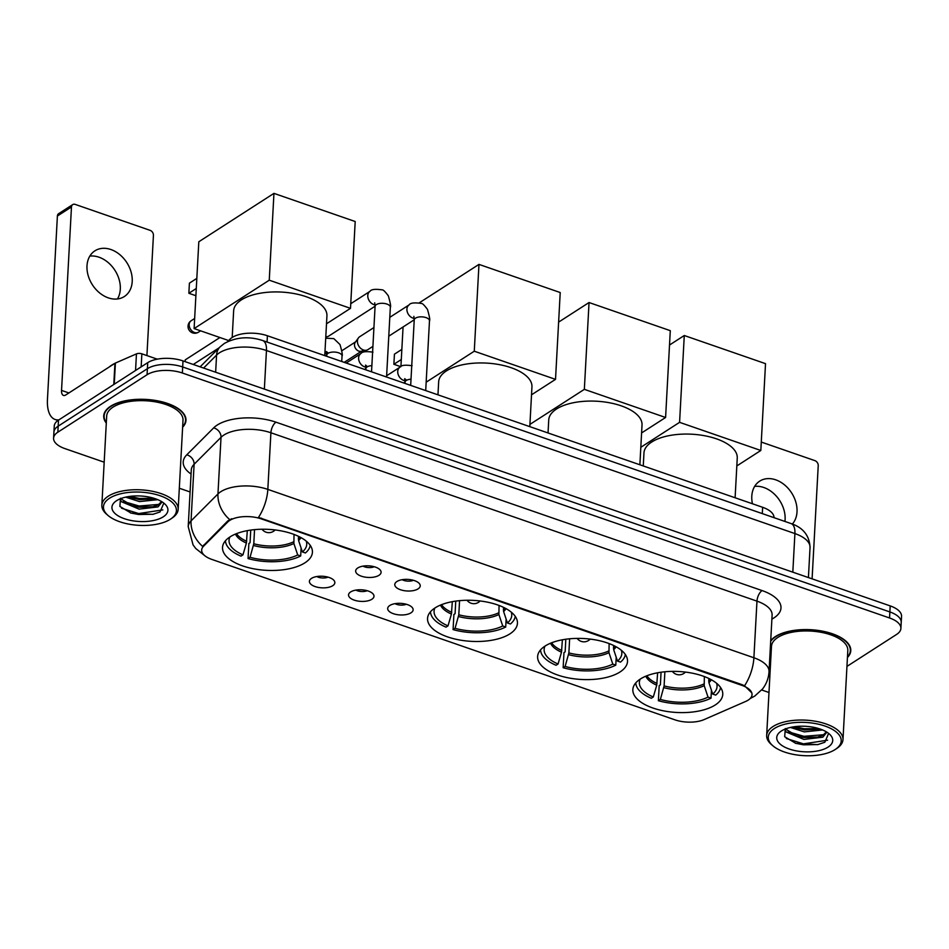 <?xml version="1.0" encoding="UTF-8"?>
<svg xmlns="http://www.w3.org/2000/svg" width="949" height="949" viewBox="0 0 949 949"><rect width="100%" height="100%" fill="white"/><g stroke="black" fill="none" stroke-linecap="round" stroke-linejoin="round"><path stroke-width="1.42" d="M435.057 607.906A45.018 20.51 -176.9 0 0 427.548 618.44A45.018 20.51 -176.9 0 0 458.972 639.875A45.018 20.51 -176.9 0 0 509.945 633.849A45.018 20.51 -176.9 0 0 517.442 623.303A45.018 20.51 -176.9 0 0 486.03 601.88A45.018 20.51 -176.9 0 0 435.057 607.906M545.129 646.032A45.018 20.51 -176.9 0 0 537.62 656.566A45.018 20.51 -176.9 0 0 569.044 678.001A45.018 20.51 -176.9 0 0 620.017 671.975A45.018 20.51 -176.9 0 0 627.514 661.441A45.018 20.51 -176.9 0 0 596.102 640.006A45.018 20.51 -176.9 0 0 545.129 646.032M640.361 679.021A45.018 20.51 -176.9 0 0 632.853 689.555A45.018 20.51 -176.9 0 0 664.276 710.991A45.018 20.51 -176.9 0 0 715.249 704.965A45.018 20.51 -176.9 0 0 722.758 694.431A45.018 20.51 -176.9 0 0 691.335 672.995A45.018 20.51 -176.9 0 0 640.361 679.021M230.038 536.885A45.018 20.51 -176.9 0 0 222.529 547.419A45.018 20.51 -176.9 0 0 253.941 568.854A45.018 20.51 -176.9 0 0 304.926 562.816A45.018 20.51 -176.9 0 0 312.423 552.282A45.018 20.51 -176.9 0 0 281.011 530.859A45.018 20.51 -176.9 0 0 230.038 536.885M332.719 585.711A12.74 5.801 3.1 0 1 316.456 586.992A12.74 5.801 3.1 0 1 310.121 579.602A12.74 5.801 3.1 0 1 311.533 578.368A12.74 5.801 3.1 0 1 324.024 576.375A12.74 5.801 3.1 0 1 334.333 580.918A12.74 5.801 3.1 0 1 332.719 585.711M316.788 576.541A7.639 3.488 -176.9 0 0 328.034 577.146M371.866 599.27A12.74 5.801 3.1 0 1 355.602 600.551A12.74 5.801 3.1 0 1 349.256 593.161A12.74 5.801 3.1 0 1 350.667 591.927A12.74 5.801 3.1 0 1 363.159 589.934A12.74 5.801 3.1 0 1 373.467 594.477A12.74 5.801 3.1 0 1 371.866 599.27M355.922 590.1A7.639 3.488 -176.9 0 0 367.168 590.705M411 612.829A12.74 5.801 3.1 0 1 394.737 614.11A12.74 5.801 3.1 0 1 388.39 606.719A12.74 5.801 3.1 0 1 389.814 605.486A12.74 5.801 3.1 0 1 402.305 603.493A12.74 5.801 3.1 0 1 412.613 608.036A12.74 5.801 3.1 0 1 411 612.829M395.069 603.647A7.639 3.488 -176.9 0 0 406.314 604.264M378.971 575.308A12.74 5.801 3.1 0 1 362.708 576.601A12.74 5.801 3.1 0 1 356.361 569.21A12.74 5.801 3.1 0 1 357.773 567.965A12.74 5.801 3.1 0 1 370.264 565.972A12.74 5.801 3.1 0 1 380.573 570.515A12.74 5.801 3.1 0 1 378.971 575.308M363.028 566.138A7.639 3.488 -176.9 0 0 374.274 566.743M418.106 588.866A12.74 5.801 3.1 0 1 401.842 590.159A12.74 5.801 3.1 0 1 395.496 582.757A12.74 5.801 3.1 0 1 396.919 581.523A12.74 5.801 3.1 0 1 409.41 579.531A12.74 5.801 3.1 0 1 419.719 584.074A12.74 5.801 3.1 0 1 418.106 588.866M402.174 579.697A7.639 3.488 -176.9 0 0 413.42 580.302M227.499 341.676L230.002 339.173A25.481 11.602 3.1 0 1 232.125 337.488A25.481 11.602 3.1 0 1 267.404 335.756L762.64 507.3A25.481 11.602 3.1 0 1 773.993 517.656M227.748 521.986A22.93 10.451 3.1 0 1 229.658 520.467A22.93 10.451 3.1 0 1 261.414 518.913L741.821 685.332A22.93 10.451 3.1 0 1 752.035 694.739A22.93 10.451 3.1 0 1 745.724 701.418L704.134 719.579A22.93 10.451 3.1 0 1 674.869 719.816L211.9 559.436A22.93 10.451 3.1 0 1 201.674 550.029A22.93 10.451 3.1 0 1 203.584 546.185L227.748 521.986L227.807 520.894L231.781 518.723M182.623 427.204A41.187 18.766 -176.9 0 0 185.968 420.371A41.187 18.766 -176.9 0 0 157.226 400.763A41.187 18.766 -176.9 0 0 110.57 406.279A41.187 18.766 -176.9 0 0 103.714 415.923A41.187 18.766 -176.9 0 0 106.3 423.076M847.433 657.503A41.187 18.766 -176.9 0 0 850.779 650.67A41.187 18.766 -176.9 0 0 822.024 631.061A41.187 18.766 -176.9 0 0 775.38 636.577A41.187 18.766 -176.9 0 0 770.718 640.694M770.102 651.951A41.187 18.766 -176.9 0 0 771.098 653.363M204.901 555.782L195.791 548.534L193.05 544.868L188.21 526.6A33.974 15.481 3.1 0 1 191.046 520.906L217.962 493.943A33.974 15.481 3.1 0 1 220.797 491.701A33.974 15.481 3.1 0 1 267.832 489.387A29.727 14.105 109.1 0 1 258.472 517.419L741.857 684.585L744.538 685.795L751.786 692.853M53.583 438.165L54.247 426.077A25.481 11.602 -176.9 0 1 58.494 420.122L147.724 362.648A25.481 11.602 -176.9 0 1 183.003 360.917L890.198 605.901A25.481 11.602 -176.9 0 1 901.55 616.352L901.218 622.39A25.481 11.602 -176.9 0 0 889.865 611.939L182.671 366.966A25.481 11.602 -176.9 0 0 147.392 368.698L58.162 426.16A25.481 11.602 -176.9 0 0 53.915 432.115A25.481 11.602 -176.9 0 1 58.162 426.16L147.392 368.698A25.481 11.602 -176.9 0 1 182.671 366.966L889.865 611.939A25.481 11.602 -176.9 0 1 901.218 622.39L900.898 628.428A25.481 11.602 -176.9 0 0 889.545 617.977L182.35 373.004A25.481 11.602 -176.9 0 0 147.059 374.736L57.842 432.198A25.481 11.602 -176.9 0 0 53.583 438.165A25.481 11.602 -176.9 0 0 64.947 448.616L104.176 462.199M744.538 685.795A29.727 14.105 -70.9 0 0 753.897 657.764L267.832 489.387L270.904 432.768A33.974 15.481 -176.9 0 0 223.857 435.069A33.974 15.481 -176.9 0 0 221.022 437.323L194.106 464.275L191.046 520.906A29.727 24.496 45 0 0 202.635 546.422L227.807 520.894M846.947 666.4L896.651 634.395A25.481 11.602 -176.9 0 0 900.898 628.428M179.314 488.237L190.085 491.962M761.715 689.982L768.987 692.497M89.835 256.088A27.177 20.475 -122.8 0 1 98.993 257.203A27.177 20.475 -122.8 0 1 117.451 298.971M110.914 249.528A27.177 20.475 57.2 0 0 94.888 250.844A27.177 20.475 57.2 0 0 88.138 275.447A27.177 20.475 57.2 0 0 108.293 297.856A27.177 20.475 57.2 0 0 124.319 296.539A27.177 20.475 57.2 0 0 131.069 271.936A27.177 20.475 57.2 0 0 110.914 249.528M157.261 359.161L141.864 353.835L141.164 366.872M58.933 419.838A33.974 16.121 109.1 0 1 55.113 419.482A33.974 16.121 109.1 0 1 47.45 399.482L57.391 216.028A4.247 3.203 -122.8 0 1 58.624 213.679L72.705 204.604A4.247 3.203 57.2 0 0 71.472 206.953L61.543 390.407A8.494 4.033 -70.9 0 0 63.453 395.413A8.494 4.033 -70.9 0 0 65.825 394.938L114.936 363.313A4.247 1.934 3.1 0 1 115.398 363.064L136.454 353.882A4.247 1.934 3.1 0 1 141.864 353.835M146.917 355.578L153.43 235.34A4.247 3.203 57.2 0 0 150.096 230.346L75.208 204.403A4.247 3.203 57.2 0 0 72.705 204.604M170.31 519.269A36.525 16.631 -176.9 0 0 170.808 518.949A36.525 16.631 -176.9 0 0 159.752 495.615A36.525 16.631 -176.9 0 0 109.55 498.225A36.525 16.631 -176.9 0 0 108.139 515.544A36.525 16.631 -176.9 0 0 170.31 519.269M170.808 518.949L172.327 517.905A38.221 17.414 -176.9 0 0 178.175 509.305A38.221 17.414 -176.9 0 0 151.508 491.108A38.221 17.414 -176.9 0 0 108.222 496.22A38.221 17.414 -176.9 0 0 101.851 505.165A38.221 17.414 -176.9 0 0 106.751 514.358L108.139 515.544M178.175 509.305L183.003 420.217A38.221 17.414 -176.9 0 0 156.324 402.02A38.221 17.414 -176.9 0 0 113.05 407.133A38.221 17.414 -176.9 0 0 106.679 416.077L101.851 505.165M182.659 426.67A40.771 18.577 -176.9 0 0 185.553 420.348A40.771 18.577 -176.9 0 0 157.095 400.941A40.771 18.577 -176.9 0 0 110.926 406.397A40.771 18.577 -176.9 0 0 104.129 415.947A40.771 18.577 -176.9 0 0 106.324 422.53M157.676 359.09A42.468 19.348 -176.9 0 0 156.526 358.912M114.651 363.491A42.468 19.348 -176.9 0 0 111.721 365.14A42.468 19.348 -176.9 0 0 109.265 366.966M157.807 499.672L139.503 501.582L125.636 497.146M155.411 498.759L139.61 499.696L128.317 496.612M161.401 501.463L161.532 502.602L158.032 506.896L139.1 509.127L121.508 501.748L119.776 499.103M161.449 501.653L158.127 505.01L152.172 507.003L139.195 507.241L132.196 505.77L120.642 498.652M116.62 500.669A28.031 12.764 -176.9 0 0 116.193 500.953A28.031 12.764 -176.9 0 0 124.77 518.842A28.031 12.764 -176.9 0 0 163.252 516.825A28.031 12.764 -176.9 0 0 164.379 503.563A28.031 12.764 -176.9 0 0 116.62 500.669M120.499 498.249L119.882 506.434L131.116 513.124L152.848 514.346L160.025 511.962L163.667 503.468M162.813 509.898L138.684 513.563L121.543 508.225M159.124 504.394L139.088 506.019L123.346 501.452M153.892 498.261L139.491 498.474L129.764 496.398M153.358 514.251L138.625 514.512L130.452 512.911M153.157 506.802L139.04 506.968L131.235 505.461M153.572 499.245L139.444 499.411L131.638 497.917M301.118 548.083L300.679 555.984A42.468 19.348 -176.9 0 1 248.057 558.57L250.038 557.288A38.897 17.723 -176.9 0 0 297.701 554.951L293.882 543.516L294.024 534.417M254.546 529.637L253.786 543.765L250.038 557.288M229.883 536.98A38.897 17.723 -176.9 0 0 242.968 554.845L246.408 543.053L247.298 530.645M324.772 355.626L326.931 315.851A46.715 21.281 -176.9 0 0 294.332 293.609A46.715 21.281 -176.9 0 0 241.426 299.86A46.715 21.281 -176.9 0 0 233.644 310.798L232.197 337.441M248.057 558.57L248.875 543.469L250.05 542.709L250.738 530.076M298.461 536.304L298.567 540.491L302.399 551.927L305.376 552.97A42.468 19.348 -176.9 0 0 310.216 545.319M225.471 540.728A42.468 19.348 -176.9 0 0 240.987 556.126L242.968 554.845M302.399 551.927A38.897 17.723 -176.9 0 0 306.242 541.108M297.701 554.951L300.679 555.984M196.277 288.496L188.863 293.277L189.409 283.158L196.834 278.377M228.638 340.549L194.106 328.579L198.815 241.758L273.953 193.371L355.199 221.52L350.501 308.342L326.503 323.787M350.501 308.342L269.255 280.192L273.953 193.371M194.106 328.579L269.255 280.192M188.863 293.277L195.885 295.708M219.16 347.785L193.252 364.475M219.931 337.524L185.257 359.861L185.15 361.664M506.137 619.104L505.71 627.016A42.468 19.348 -176.9 0 1 453.076 629.59L455.057 628.321A38.897 17.723 -176.9 0 0 502.721 625.972L498.901 614.537L499.055 605.45M459.565 600.658L458.806 614.786L455.057 628.321M434.903 608.001A38.897 17.723 -176.9 0 0 447.999 625.865L451.427 614.074L452.317 601.666M529.803 426.647L531.95 386.872A46.715 21.281 -176.9 0 0 499.352 364.63A46.715 21.281 -176.9 0 0 446.457 370.881A46.715 21.281 -176.9 0 0 438.663 381.818L437.964 394.831M453.076 629.59L453.895 614.489L455.069 613.73L455.757 601.097M503.48 607.324L503.599 611.512L507.418 622.959L510.408 623.991A42.468 19.348 -176.9 0 0 515.248 616.34M430.49 611.749A42.468 19.348 -176.9 0 0 446.006 627.147L447.999 625.865M507.418 622.959A38.897 17.723 -176.9 0 0 511.262 612.129M502.721 625.972L505.71 627.016M401.308 359.517L393.882 364.297L394.428 354.179L401.854 349.398M419.351 302.79L478.972 264.391L560.218 292.541L555.521 379.363L531.523 394.808M400.917 366.611L403.064 326.978M555.521 379.363L474.275 351.213L478.972 264.391M426.16 382.198L474.275 351.213M393.882 364.297L400.786 366.682M616.209 657.242L615.782 665.142A42.468 19.348 -176.9 0 1 563.148 667.728L565.13 666.447A38.897 17.723 -176.9 0 0 612.793 664.11L608.973 652.675L609.128 643.576M569.637 638.784L568.878 652.912L565.13 666.447M544.975 646.127A38.897 17.723 -176.9 0 0 558.071 664.003L561.5 652.2L562.389 639.792M639.875 464.773L642.022 424.998A46.715 21.281 -176.9 0 0 609.424 402.756A46.715 21.281 -176.9 0 0 556.517 409.007A46.715 21.281 -176.9 0 0 548.736 419.944L548.036 432.969M563.148 667.728L563.967 652.627L565.141 651.868L565.829 639.235M613.552 645.45L613.671 649.65L617.491 661.085L620.48 662.117A42.468 19.348 -176.9 0 0 625.32 654.466M540.562 649.875A42.468 19.348 -176.9 0 0 556.078 665.273L558.071 664.003M617.491 661.085A38.897 17.723 -176.9 0 0 621.334 650.267M612.793 664.11L615.782 665.142M558.617 322.114L589.044 302.529L670.291 330.667L665.593 417.489L641.595 432.946M665.593 417.489L584.347 389.351L589.044 302.529M529.922 424.393L584.347 389.351M711.442 690.231L711.015 698.132A42.468 19.348 -176.9 0 1 658.381 700.718L660.362 699.437A38.897 17.723 -176.9 0 0 708.025 697.1L704.205 685.664L704.36 676.566M664.881 671.773L664.11 685.902L660.362 699.437M640.207 679.116A38.897 17.723 -176.9 0 0 653.303 696.993L656.744 685.19L657.621 672.782M735.107 497.774L737.254 457.987A46.715 21.281 -176.9 0 0 704.656 435.745A46.715 21.281 -176.9 0 0 651.761 441.997A46.715 21.281 -176.9 0 0 643.968 452.934L643.268 465.959M658.381 700.718L659.199 685.617L660.385 684.858L661.062 672.224M708.784 678.44L708.903 682.639L712.723 694.075L715.712 695.107A42.468 19.348 -176.9 0 0 720.552 687.456M635.794 682.865A42.468 19.348 -176.9 0 0 651.322 698.262L653.303 696.993M712.723 694.075A38.897 17.723 -176.9 0 0 716.566 683.256M708.025 697.1L711.015 698.132M669.519 345.021L684.276 335.519L765.523 363.657L760.825 450.478L736.827 465.935M760.825 450.478L679.579 422.341L684.276 335.519M640.812 447.299L679.579 422.341M375.092 306.23L328.781 336.053A7.639 5.753 -122.8 0 1 327.215 336.67A7.639 5.753 -122.8 0 1 325.804 336.741M372.91 346.385L367.915 349.612A7.639 5.753 -122.8 0 1 366.361 350.228A7.639 5.753 -122.8 0 1 363.408 349.979A7.639 5.753 -122.8 0 1 357.417 340.976A7.639 5.753 -122.8 0 1 358.425 337.915A7.639 5.753 -122.8 0 1 359.647 336.753L373.93 327.547M366.361 350.228L360.952 351.296A5.516 4.164 -122.8 0 1 358.817 351.118A5.516 4.164 -122.8 0 1 354.487 344.617A5.516 4.164 -122.8 0 1 355.223 342.399L358.425 337.915M754.645 486.386A27.177 20.475 -122.8 0 1 763.803 487.501A27.177 20.475 -122.8 0 1 784.918 521.44M792.368 524.05A27.177 20.475 57.2 0 0 795.001 499.613A27.177 20.475 57.2 0 0 775.713 479.826A27.177 20.475 57.2 0 0 759.698 481.143A27.177 20.475 57.2 0 0 752.45 503.777M812.095 578.854L818.228 465.639A4.247 3.203 57.2 0 0 814.906 460.633L761.276 442.056M835.12 749.568A36.525 16.631 -176.9 0 0 835.606 749.236A36.525 16.631 -176.9 0 0 824.551 725.902A36.525 16.631 -176.9 0 0 774.36 728.524A36.525 16.631 -176.9 0 0 772.949 745.843A36.525 16.631 -176.9 0 0 835.12 749.568M835.606 749.236L837.125 748.203A38.221 17.414 -176.9 0 0 842.985 739.603A38.221 17.414 -176.9 0 0 816.306 721.406A38.221 17.414 -176.9 0 0 773.032 726.519A38.221 17.414 -176.9 0 0 766.662 735.463A38.221 17.414 -176.9 0 0 771.549 744.657L772.949 745.843M842.985 739.603L847.813 650.516A38.221 17.414 -176.9 0 0 821.134 632.319A38.221 17.414 -176.9 0 0 777.848 637.431A38.221 17.414 -176.9 0 0 771.478 646.376L766.662 735.463M847.457 656.969A40.771 18.577 -176.9 0 0 850.351 650.646A40.771 18.577 -176.9 0 0 821.893 631.239A40.771 18.577 -176.9 0 0 775.736 636.696A40.771 18.577 -176.9 0 0 770.683 641.37M822.617 729.971L804.313 731.881L790.434 727.444M820.221 729.057L804.408 729.995L793.127 726.91M826.199 731.75L826.33 732.901L822.83 737.195L803.898 739.425L786.306 732.047L784.574 729.39M826.247 731.952L822.937 735.309L816.97 737.302L804.005 737.539L797.006 736.068L785.452 728.951M781.418 730.967A28.031 12.764 -176.9 0 0 780.991 731.252A28.031 12.764 -176.9 0 0 789.568 749.141A28.031 12.764 -176.9 0 0 828.05 747.112A28.031 12.764 -176.9 0 0 829.189 733.862A28.031 12.764 -176.9 0 0 781.418 730.967M785.309 728.547L784.681 736.732L795.926 743.423L817.658 744.645L824.835 742.248L828.465 733.755M770.149 651.263A40.771 18.577 -176.9 0 0 771.134 652.829M827.623 740.196L803.483 743.862L786.353 738.524M823.934 734.692L803.898 736.317L788.156 731.75M818.69 728.559L804.301 728.761L794.574 726.697M818.168 744.55L803.435 744.811L795.262 743.209M817.967 737.088L803.839 737.254L796.033 735.76M818.37 729.544L804.254 729.71L796.448 728.215M229.919 340.632L230.002 339.173M203.584 546.185L203.644 545.082M741.821 685.332L741.857 684.585M261.414 518.913L261.45 518.166M267.072 342.055L267.404 335.756M762.296 513.611L762.64 507.3M762.071 590.575A8.494 4.033 -70.9 0 0 756.97 601.144L270.904 432.768A8.494 4.033 -70.9 0 1 276.005 422.186L762.071 590.575A42.468 19.348 3.1 0 1 773.909 617.929A42.468 19.348 3.1 0 1 771.881 619.116M772.106 615.082A33.974 15.481 -176.9 0 0 756.97 601.144L753.897 657.764A33.974 15.481 3.1 0 1 769.034 671.702L772.106 615.082M229.682 519.577A29.727 24.496 45 0 1 217.962 493.943L221.022 437.323A8.494 6.999 -135 0 0 213.655 427.892A42.468 19.348 3.1 0 1 276.005 422.186M191.057 474.026A42.468 19.348 3.1 0 1 186.751 454.844L213.655 427.892M889.545 617.977L890.198 605.901M182.35 373.004L183.003 360.917M147.059 374.736L147.724 362.648M57.842 432.198L58.494 420.122M186.751 454.844A8.494 6.999 -135 0 1 194.106 464.275A33.974 15.481 -176.9 0 0 191.283 469.98L188.21 526.6M792.818 572.164L794.906 533.575A16.987 8.055 -70.9 0 0 791.075 523.575C803.127 527.608 809.45 535.58 810.043 547.514A33.974 15.481 -176.9 0 0 794.906 533.575L266.455 350.513A33.974 15.481 -176.9 0 0 219.409 352.826A33.974 15.481 -176.9 0 0 216.574 355.08L215.648 372.233M264.368 389.102L266.455 350.513A16.987 8.055 -70.9 0 0 262.624 340.513L791.075 523.575M200.12 366.848L220.109 346.848A16.987 13.998 45 0 0 216.574 355.08L203.608 368.058M68.897 392.957L61.543 390.407M113.785 384.511L114.936 363.313M71.472 206.953L57.391 216.028M115.398 363.064L114.248 384.215M135.553 370.49L136.454 353.882M253.786 543.765A33.298 15.172 -176.9 0 0 293.632 541.808M236.562 533.623A33.298 15.172 -176.9 0 0 246.716 541.31M298.567 540.491A33.69 15.35 -176.9 0 0 301.011 537.609M253.478 545.497A33.69 15.35 -176.9 0 0 293.882 543.516M235.459 534.062A33.69 15.35 -176.9 0 0 246.408 543.053M298.33 538.783A33.298 15.172 -176.9 0 0 299.967 537.051M194.652 318.484L191.14 320.75A6.797 5.113 57.2 0 0 189.171 324.511A6.797 5.113 57.2 0 0 194.486 332.506A6.797 5.113 57.2 0 0 198.495 332.174L200.595 330.833M458.806 614.786A33.298 15.172 -176.9 0 0 498.652 612.829M441.582 604.643A33.298 15.172 -176.9 0 0 451.736 612.342M503.599 611.512A33.69 15.35 -176.9 0 0 506.031 608.629M458.497 616.518A33.69 15.35 -176.9 0 0 498.901 614.537M440.49 605.082A33.69 15.35 -176.9 0 0 451.427 614.074M503.35 609.804A33.298 15.172 -176.9 0 0 504.987 608.072M568.878 652.912A33.298 15.172 -176.9 0 0 608.724 650.955M551.654 642.77A33.298 15.172 -176.9 0 0 561.808 650.468M613.671 649.65A33.69 15.35 -176.9 0 0 616.103 646.767M568.57 654.656A33.69 15.35 -176.9 0 0 608.973 652.675M550.562 643.22A33.69 15.35 -176.9 0 0 561.5 652.2M613.422 647.93A33.298 15.172 -176.9 0 0 615.059 646.21M664.11 685.902A33.298 15.172 -176.9 0 0 703.956 683.944M646.886 675.759A33.298 15.172 -176.9 0 0 657.04 683.458M708.903 682.639A33.69 15.35 -176.9 0 0 711.335 679.757M663.802 687.645A33.69 15.35 -176.9 0 0 704.205 685.664M645.794 676.21A33.69 15.35 -176.9 0 0 656.744 685.19M708.654 680.919A33.298 15.172 -176.9 0 0 710.291 679.199M371.534 371.83L375.08 306.385A7.639 3.488 3.1 0 1 376.362 304.593A7.639 3.488 3.1 0 1 387.334 304.214A7.639 3.488 3.1 0 1 390.347 307.215L386.563 377.026M375.092 304.843A7.639 5.753 -122.8 0 1 373.776 304.546A7.639 5.753 -122.8 0 1 373.372 304.392A7.639 5.753 -122.8 0 1 368.046 298.01A7.639 5.753 -122.8 0 1 370.003 291.319C371.154 289.35 375.199 288.864 382.15 289.872C383.123 289.599 385.187 291.604 388.343 295.851C390.395 303.016 391.059 306.8 390.347 307.215M410.68 385.389L414.227 319.943A7.639 3.488 3.1 0 1 415.496 318.152A7.639 3.488 3.1 0 1 426.469 317.773A7.639 3.488 3.1 0 1 429.482 320.762L425.71 390.585M414.227 318.401A7.639 5.753 -122.8 0 1 412.91 318.093A7.639 5.753 -122.8 0 1 412.518 317.951A7.639 5.753 -122.8 0 1 407.18 311.569A7.639 5.753 -122.8 0 1 409.138 304.878C410.288 302.909 414.333 302.423 421.285 303.431C422.269 303.158 424.333 305.163 427.477 309.41C429.529 316.575 430.205 320.359 429.482 320.762M327.808 352.672L326.409 351.557L326.764 355.14A7.639 3.488 3.1 0 1 328.034 353.348A7.639 3.488 3.1 0 1 339.007 352.969A7.639 3.488 3.1 0 1 342.031 355.958C342.755 355.626 342.079 351.818 339.991 344.546L333.823 338.615L325.721 338.2M326.764 353.597A7.639 5.753 -122.8 0 1 325.448 353.289A7.639 5.753 -122.8 0 1 325.056 353.135A7.639 5.753 -122.8 0 1 324.914 353.087M366.943 366.231L365.543 365.116L365.899 368.698A7.639 3.488 3.1 0 1 367.18 366.907A7.639 3.488 3.1 0 1 371.878 365.638M365.911 367.156A7.639 5.753 -122.8 0 1 364.594 366.848A7.639 5.753 -122.8 0 1 364.191 366.694A7.639 5.753 -122.8 0 1 358.864 360.323A7.639 5.753 -122.8 0 1 360.822 353.633C361.972 351.664 366.017 351.177 372.969 352.174M406.089 379.79L404.689 378.675L405.045 382.257A7.639 3.488 3.1 0 1 406.314 380.466A7.639 3.488 3.1 0 1 411.012 379.185M405.045 380.715A7.639 5.753 -122.8 0 1 403.728 380.407A7.639 5.753 -122.8 0 1 403.325 380.252A7.639 5.753 -122.8 0 1 397.999 373.882A7.639 5.753 -122.8 0 1 399.956 367.192C401.107 365.223 405.152 364.736 412.103 365.733M750.078 698.571L754.74 696.08L762.569 688.95C766.472 683.885 768.631 678.132 769.034 671.702M220.109 346.848L224.344 343.443C236.123 337.073 248.875 336.1 262.624 340.513M810.043 547.514L808.418 577.573M57.96 420.466L55.113 419.482M185.696 417.667L185.553 420.348M104.283 413.266L104.129 415.947M191.14 320.75A6.797 6.797 0 0 0 192.588 332.885A6.797 6.797 0 0 0 198.495 332.174M262.043 529.234A8.494 8.494 0 0 0 275.103 529.945M467.062 600.266A8.494 8.494 0 0 0 480.123 600.966M577.134 638.392A8.494 8.494 0 0 0 590.195 639.104M672.366 671.382A8.494 8.494 0 0 0 685.427 672.094M325.792 336.954L327.215 336.67M375.08 306.385L374.736 302.814M370.003 291.319L350.75 303.716M414.227 319.789L388.782 336.171M344.202 362.352L361.557 351.177M414.227 319.943L413.871 316.361M409.138 304.878L389.802 317.334M341.854 350.739L355.578 341.889M341.723 361.498L342.031 355.958M326.764 354.973L325.412 355.851M326.693 356.29L326.764 355.14M365.911 368.532L364.558 369.41M365.839 369.849L365.899 368.698M360.822 353.633L346.195 363.052M405.045 382.091L403.693 382.969M404.974 383.408L405.045 382.257M399.956 367.192L386.634 375.768M850.494 647.965L850.351 650.646"/></g></svg>
